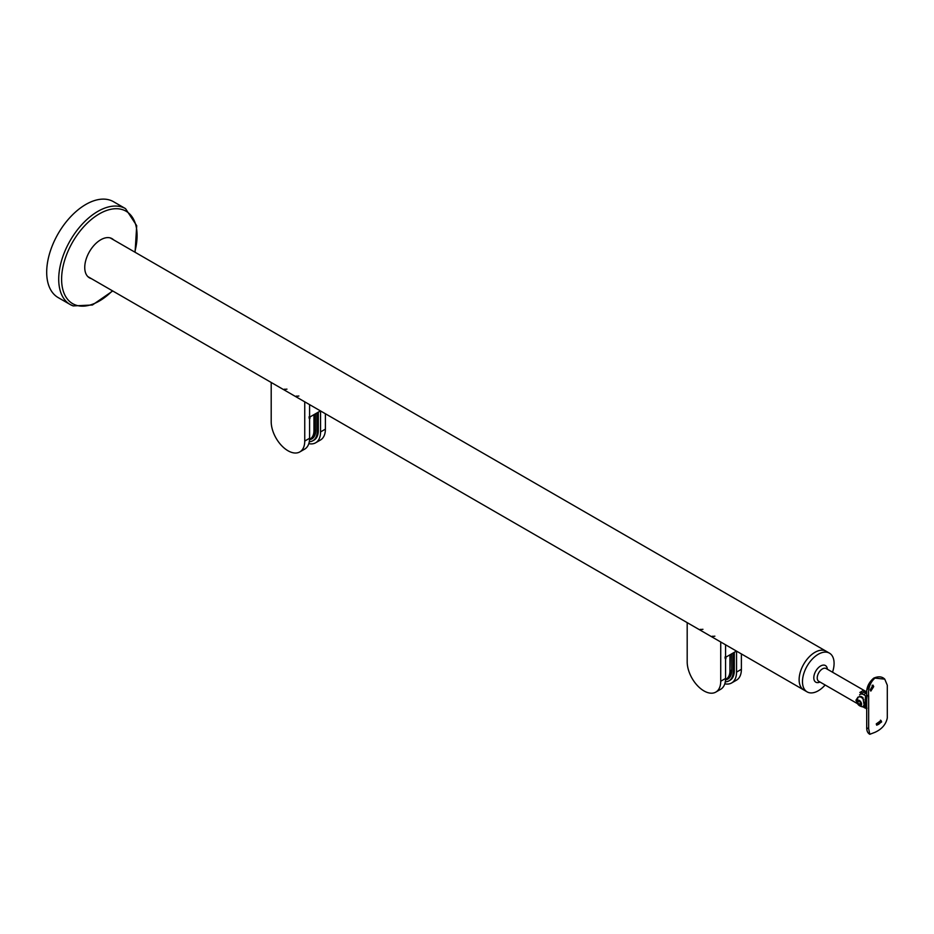 <?xml version="1.0" encoding="UTF-8"?>
<svg xmlns="http://www.w3.org/2000/svg" width="934" height="934" viewBox="0 0 934 934"><rect width="100%" height="100%" fill="white"/><g stroke="black" fill="none" stroke-linecap="round" stroke-linejoin="round"><path stroke-width="1.4" d="M309.983 418.444L309.259 418L309.983 418.444M309.831 418.525L309.107 418.093M309.177 416.786L310.065 417.323L309.026 416.879M309.154 417.615C309.399 416.097 309.598 416.225 309.773 417.977C309.586 419.249 309.376 419.132 309.154 417.615M271.199 382.461L271.199 421.689A23.724 13.695 -120 0 0 287.976 450.748A23.724 13.695 -120 0 0 299.826 451.916A23.724 13.695 -120 0 0 304.741 441.058L304.741 401.83M284.24 389.209A22.346 12.901 120 0 0 286.948 389.128M298.88 396.016A22.346 12.901 -60 0 1 296.171 396.098M304.741 441.058L309.586 438.268L309.586 404.632L309.586 417.171L320.455 410.902M309.586 438.268A23.724 13.695 60 0 1 304.682 449.126L299.826 451.916M317.198 412.781L317.198 431.286A20.56 11.873 60 0 1 312.937 440.708A20.56 11.873 60 0 1 309.306 441.665M318.307 412.139L318.307 430.644A20.56 11.873 60 0 1 314.058 440.054L312.937 440.708M308.815 443.638A23.724 13.695 -120 0 0 315.634 442.798A23.724 13.695 -120 0 0 320.549 431.94L325.394 429.138A23.724 13.695 60 0 1 320.479 439.996L315.634 442.798M320.549 410.96L320.549 431.94M325.394 413.762L325.394 429.138M310.742 438.84A18.447 10.648 -120 0 0 312.598 438.396M309.539 439.669A18.447 10.648 -120 0 0 311.886 438.875A18.447 10.648 -120 0 0 315.704 430.434L315.704 413.645M725.963 658.61L725.251 658.178L725.963 658.61M725.823 658.704L725.099 658.26M725.158 656.964L725.905 657.583L725.018 657.046M725.146 657.781C725.391 656.275 725.59 656.392 725.765 658.143C725.566 659.427 725.368 659.299 725.146 657.781M687.191 622.639L687.191 661.867A23.724 13.695 -120 0 0 703.956 690.915A23.724 13.695 -120 0 0 715.818 692.094A23.724 13.695 -120 0 0 720.733 681.236L720.733 642.008M700.231 629.376A22.346 12.901 120 0 0 702.94 629.294M714.872 636.182A22.346 12.901 -60 0 1 712.163 636.264M720.733 681.236L725.578 678.434L725.578 644.799L725.578 657.349L736.447 651.068M725.578 678.434A23.724 13.695 60 0 1 720.663 689.292L715.818 692.094M733.19 652.948L733.19 671.464A20.56 11.873 60 0 1 728.929 680.874A20.56 11.873 60 0 1 725.298 681.832M734.299 652.306L734.299 670.81A20.56 11.873 60 0 1 730.049 680.232L728.929 680.874M724.807 683.805A23.724 13.695 -120 0 0 731.626 682.964A23.724 13.695 -120 0 0 736.541 672.106L741.386 669.304A23.724 13.695 60 0 1 736.471 680.174L731.626 682.964M736.541 651.126L736.541 672.106M741.386 653.928L741.386 669.304M726.734 679.018A18.447 10.648 -120 0 0 728.59 678.563M725.531 679.835A18.447 10.648 -120 0 0 727.878 679.041A18.447 10.648 -120 0 0 731.696 670.6L731.696 653.812M858.848 696.974A5.534 3.199 60 0 1 859.128 696.776A5.534 3.199 60 0 1 861.895 697.044A5.534 3.199 60 0 1 863.109 697.967M864.02 706.734A5.534 3.199 60 0 1 863.261 706.956C859 706.279 856.898 704.213 856.957 700.769L857.914 697.686A5.534 3.199 60 0 1 858.533 697.114A5.534 3.199 60 0 1 861.3 697.394A5.534 3.199 60 0 1 863.67 699.683M857.284 701.749A3.047 1.751 60 0 1 859.432 700.5A3.047 1.751 60 0 1 861.592 704.224A3.047 1.751 60 0 1 859.432 705.474A3.047 1.751 60 0 1 857.284 701.749M858.579 704.213L857.716 701.994L858.579 700.769L860.296 701.761L861.16 703.979L860.296 705.205L858.579 704.213L860.938 703.43M857.716 701.994L859.21 701.13M859.794 701.469L860.436 703.139M857.575 703.43L855.929 700.278L858.007 697.114L860.985 696.425L862.806 697.476L864.137 705.007L862.806 706.711M865.514 707.283C864.989 708.778 864.779 708.159 864.872 705.439L865.514 695.725L859.864 692.468L862.853 690.751L866.74 692.993A7.379 4.261 120 0 0 865.246 693.6A7.379 4.261 120 0 0 863.763 694.721A7.075 4.086 -120 0 0 859.56 694.931M866.016 707.458L865.012 708.019L863.191 706.956M865.514 695.725A7.904 4.565 60 0 1 866.705 697.348M860.739 692.97A8.966 5.172 60 0 1 861.522 691.604M832.521 672.211A22.346 12.901 120 0 0 834.085 663.385A22.346 12.901 120 0 0 829.462 653.158A22.346 12.901 120 0 0 812.23 659.147A22.346 12.901 120 0 0 802.481 681.645A22.346 12.901 120 0 0 807.104 691.872A22.346 12.901 120 0 0 825.142 684.996M799.119 679.707A22.346 12.901 120 0 0 803.754 689.934A22.346 12.901 -60 0 1 800.333 672.025A22.346 12.901 -60 0 1 814.927 652.329A22.346 12.901 -60 0 1 826.1 651.22A22.346 12.901 120 0 0 808.879 657.209A22.346 12.901 120 0 0 799.119 679.707M880.447 720.172A3.164 2.172 -48.4 0 1 880.622 721.048A3.164 2.172 -48.4 0 1 879.186 723.873A3.164 2.172 -48.4 0 1 876.431 724.714M881.626 721.935L881.031 720.523L876.279 723.885L876.781 725.216L881.626 721.935M869.752 682.649L867.207 689.525M872.134 685.287A3.164 1.401 -69.4 0 1 872.239 686.07A3.164 1.401 -69.4 0 1 870.383 690.296M873.71 686.63L872.998 685.159L870.336 689.712L870.827 691.102L873.71 686.63M867.009 708.147C866.203 709.466 865.865 708.778 865.993 706.092L867.009 696.589M874.936 732.338C881.848 729.185 885.969 724.387 887.3 717.954L887.3 685.241L884.767 679.158L874.936 678.107C870.079 682.439 867.99 688.405 868.667 696.005L868.667 728.718L869.811 734.287L874.936 732.338M866.705 696.425L863.763 694.721M861.381 693.343A7.379 7.379 0 0 1 864.032 692.351A7.075 4.086 60 0 1 866.74 692.993M90.54 278.169A22.614 13.053 -60 0 1 89.816 277.935A22.614 13.053 -60 0 1 89.069 277.596M91.287 278.589A22.614 13.053 -60 0 1 90.563 278.367A22.614 13.053 -60 0 1 89.43 277.83A22.614 13.053 -60 0 1 88.905 252.659A22.614 13.053 -60 0 1 110.912 238.123A22.614 13.053 -60 0 1 112.045 238.66A22.614 13.053 -60 0 1 113.633 239.886M110.737 200.401A55.351 31.954 -60 0 1 113.504 201.697L125.53 208.644A55.351 31.954 -60 0 0 122.774 207.336A55.351 31.954 -60 0 0 68.894 242.898A55.351 31.954 -60 0 0 70.178 304.519L58.153 297.572A55.351 31.954 -60 0 1 56.869 235.963A55.351 31.954 -60 0 1 110.737 200.401M111.66 238.45A22.614 13.053 -60 0 1 112.886 239.454M309.574 439.225A17.98 10.379 -120 0 0 313.952 430.667L313.952 414.661M314.069 436.797L313.088 437.486A18.19 10.496 -120 0 0 314.069 436.785M314.244 414.486A1.051 0.607 60 0 1 314.244 414.521L314.244 430.667L315.704 429.827M315.704 413.692L314.116 414.568M313.952 430.667L314.244 430.667A18.19 10.496 60 0 1 310.485 438.992A18.19 10.496 60 0 1 309.563 439.424L313.088 437.486M317.198 431.286L318.307 430.644M725.555 679.392A17.98 10.379 -120 0 0 729.944 670.834L729.944 654.827M729.08 677.652A18.19 10.496 -120 0 0 730.061 676.952L726.477 679.158A18.19 10.496 60 0 1 725.555 679.602L726.477 679.158A18.19 10.496 60 0 0 730.236 670.834L731.696 669.993M731.696 653.858L730.236 654.699A1.051 0.607 60 0 1 730.236 654.699L729.944 670.834M733.19 671.464L734.299 670.81M819.994 682.03A9.62 5.557 -60 0 1 813.806 677.78A9.62 5.557 -60 0 1 820.297 666.187A9.62 5.557 -60 0 1 827.372 669.246M866.799 692.001L826.135 668.522A7.379 4.261 120 0 0 820.449 670.507A7.379 4.261 120 0 0 817.227 677.932A7.379 4.261 120 0 0 818.756 681.306L857.786 703.839M868.667 696.005A3.164 1.821 180 0 1 866.705 694.324C866.192 687.996 868.527 682.602 873.734 678.131L873.734 678.131A3.164 1.821 60 0 1 874.936 678.107M868.667 728.718A3.164 1.821 180 0 1 866.705 727.026L866.705 694.324M112.407 290.789A53.378 30.822 -60 0 1 75.315 304.916A53.378 30.822 -60 0 1 70.237 246.506A53.378 30.822 -60 0 1 123.37 209.952A53.378 30.822 -60 0 1 134.753 252.075M72.945 305.815A55.351 31.954 -60 0 1 70.178 304.519L73.144 305.92L92.396 305.009L112.734 290.976M859.128 696.776L858.533 697.114M87.843 276.604L807.104 691.872M110.189 237.89L829.462 653.158M873.734 678.131C878.392 676.123 882.07 676.473 884.767 679.158L884.767 679.158M866.705 727.026C866.589 730.703 867.628 733.132 869.811 734.287M135.08 252.262L136.703 225.678L125.53 208.644"/></g></svg>
